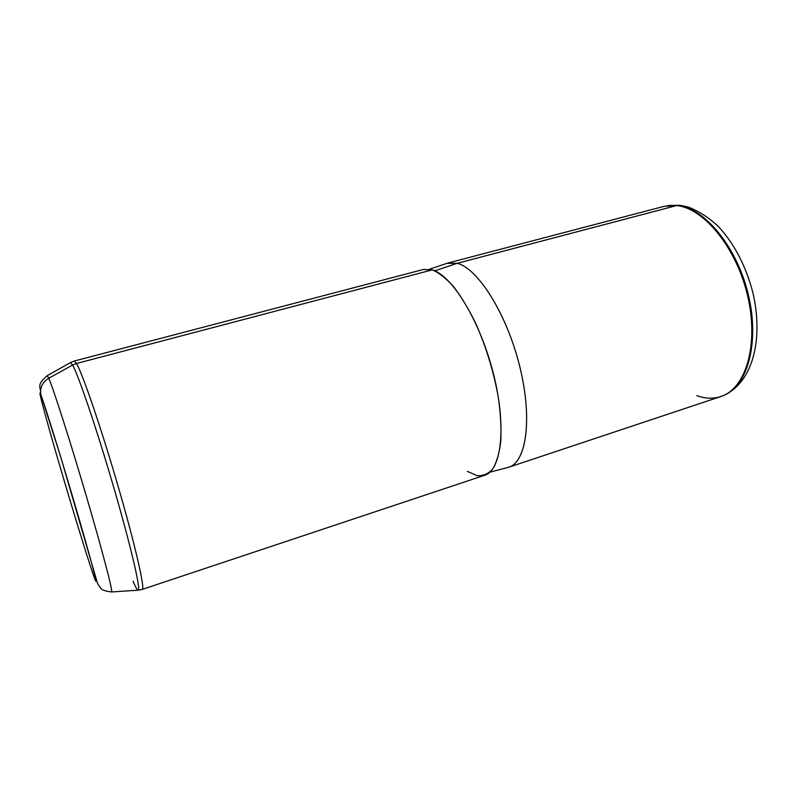 <?xml version="1.0" encoding="UTF-8"?>
<svg xmlns="http://www.w3.org/2000/svg" width="797" height="797" viewBox="0 0 797 797"><rect width="100%" height="100%" fill="white"/><g stroke="black" fill="none" stroke-linecap="round" stroke-linejoin="round"><path stroke-width="1.2" d="M448.034 263.01L664.17 206.323L676.723 205.546L457.299 263.289L446.908 263.359M508.775 467.221C526.498 462.111 532.705 418.325 519.654 366.112C506.762 313.898 478.051 268.469 457.299 263.289L676.723 205.546C704.239 208.256 737.125 248.584 747.955 297.221C759.013 345.838 745.364 389.066 720.757 396.567L508.775 467.221M429.473 269.207L447.217 263.249L457.299 263.289L434.793 270.821L457.299 263.289C478.22 268.489 507.211 314.666 519.943 367.307C532.854 419.939 526.09 463.356 507.958 467.47L489.846 472.183M467.401 471.366L476.985 475.64C483.012 476.138 488.272 473.886 492.765 468.885C496.67 462.28 499.35 453.114 500.795 441.399C501.423 428.387 500.616 413.773 498.364 397.573C493.761 371.93 486.28 347.323 475.899 323.751C468.815 309.276 461.453 297.002 453.802 286.93C446.22 278.412 439.037 272.723 432.273 269.874L76.502 363.492L74.31 361.031L76.502 363.492L432.273 269.874C452.178 275.363 480.342 321.39 493.482 374.012C506.772 426.634 501.502 470.459 484.636 475.271L142.245 589.401C145.273 589.372 135.351 545.616 118.374 487.196C101.438 428.816 82.589 373.723 76.502 363.492C82.589 373.723 101.438 428.816 118.374 487.196C135.351 545.616 145.273 589.372 142.245 589.401L138.23 590.188C140.999 589.969 130.887 546.304 113.961 488.182C97.075 430.091 78.485 375.317 72.597 365.056L48.766 378.256C53.349 388.597 70.086 440.791 86.196 495.644C102.335 550.538 113.084 591.792 111.62 591.952L111.62 591.952C113.084 591.792 102.335 550.538 86.196 495.644C70.086 440.791 53.349 388.597 48.766 378.256C43.187 381.633 40.468 386.396 40.597 392.532C40.468 386.396 43.187 381.633 48.766 378.256L47.272 375.626L48.766 378.256L72.597 365.056C78.485 375.317 97.075 430.091 113.961 488.182C130.887 546.304 140.999 589.969 138.23 590.188L111.62 591.952C105.284 591.185 101.627 589.91 100.651 588.116L97.573 583.583L60.442 455.964L41.125 395.551C45.349 406.44 63.989 466.813 79.082 518.817C94.215 570.941 99.844 593.914 93.149 574.318C86.654 555.439 71.023 504.352 58.171 460.267C45.29 416.094 36.642 383.795 41.125 395.551L40.597 392.532C40.488 386.296 36.473 384.901 47.272 375.626L70.525 362.565L72.597 365.056L76.502 363.492L72.597 365.056L70.525 362.565L74.31 361.031L423.426 269.466L432.273 269.874M93.548 575.474L93.149 574.318C99.844 593.914 94.215 570.941 79.082 518.817C63.989 466.813 45.349 406.44 41.125 395.551C36.642 383.795 45.29 416.094 58.171 460.267C71.023 504.352 86.654 555.439 93.149 574.318M95.63 578.871L96.178 579.459M696.817 395.601C706.222 399.068 715.098 399.048 723.457 395.521C746.978 385.868 758.933 342.092 747.327 294.531C735.92 246.94 703.701 208.256 676.723 205.546L666.999 205.716M677.669 205.397C704.648 208.097 736.846 246.731 748.234 294.252C759.82 341.744 747.855 385.469 724.334 395.133C747.855 385.469 759.82 341.744 748.234 294.252C736.846 246.731 704.648 208.097 677.669 205.397L680.489 205.397L677.669 205.397M133.089 581.292C135.699 587.449 137.413 590.408 138.23 590.188M724.951 394.854C753.643 380.836 763.347 337.619 752.886 292.678C746.002 266.357 734.695 244.52 718.984 227.145C709.43 217.96 699.168 211.265 688.2 207.051L680.489 205.397M679.821 205.317L668.633 205.467"/></g></svg>
